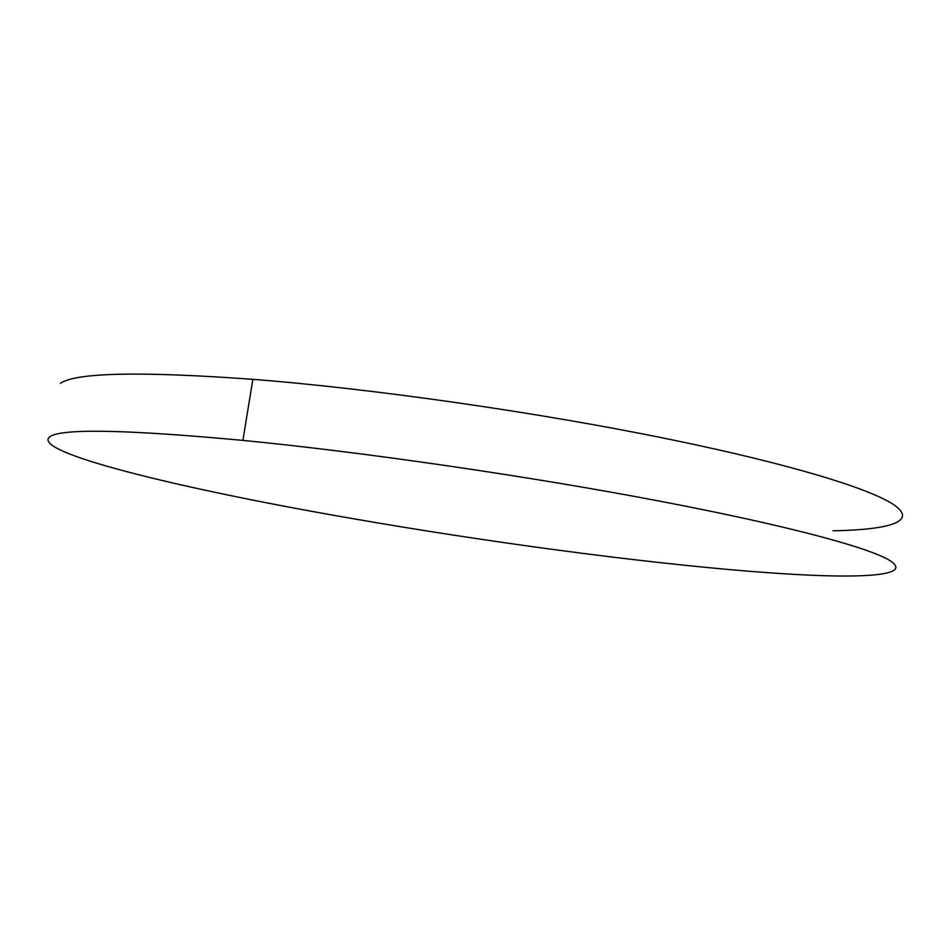 <?xml version="1.0" encoding="UTF-8"?>
<svg xmlns="http://www.w3.org/2000/svg" width="950" height="950" viewBox="0 0 950 950"><rect width="100%" height="100%" fill="white"/><g stroke="black" fill="none" stroke-linecap="round" stroke-linejoin="round"><path stroke-width="1.43" d="M51.252 435.86C66.464 428.426 130.34 429.946 242.891 440.396C362.282 451.974 530.349 476.401 659.668 501.149C784.795 524.982 865.771 546.773 888.381 559.657C910.551 572.541 881.446 577.208 827.094 575.783C804.709 575.154 779 573.669 749.954 571.33C635.443 562.044 484.916 541.678 349.814 518.13C183.219 489.286 23.097 451.001 51.252 435.86M60.384 383.325C76.143 372.531 140.315 371.201 252.878 379.335C372.258 388.621 539.802 412.621 668.456 439.09C792.929 464.574 873.228 489.63 895.339 505.804C917.011 521.989 887.585 529.839 833.055 530.801M242.891 440.396L252.878 379.335"/></g></svg>
